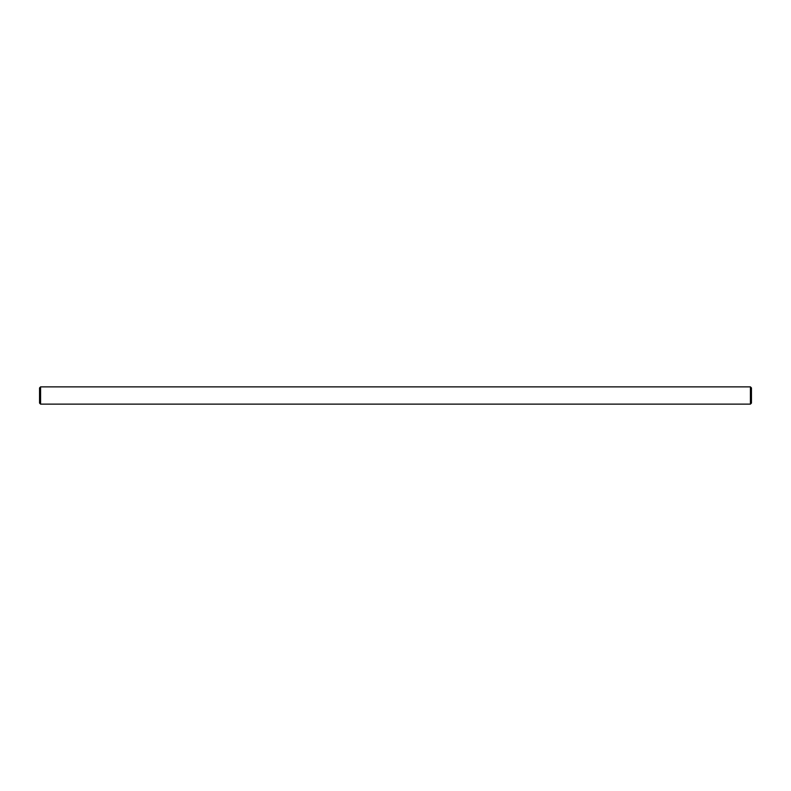 <?xml version="1.0" encoding="UTF-8"?>
<svg xmlns="http://www.w3.org/2000/svg" width="791" height="791" viewBox="0 0 791 791"><rect width="100%" height="100%" fill="white"/><g stroke="black" fill="none" stroke-linecap="round" stroke-linejoin="round"><path stroke-width="1.19" d="M40.588 386.868L750.412 386.868L751.45 387.906L751.45 403.094L750.412 404.132L40.588 404.132L39.55 403.094L39.55 387.906L40.588 386.868L40.588 404.132M750.412 404.132L750.412 386.868M745.152 404.132L736.174 404.132M734.364 404.132L725.387 404.132M399.989 404.132L391.011 404.132M45.057 404.132L45.69 404.132M44.177 404.132L44.919 404.132M43.396 404.132L44.088 404.132M41.28 404.132L42.991 404.132M65.613 404.132L56.636 404.132M54.826 404.132L45.848 404.132"/></g></svg>
